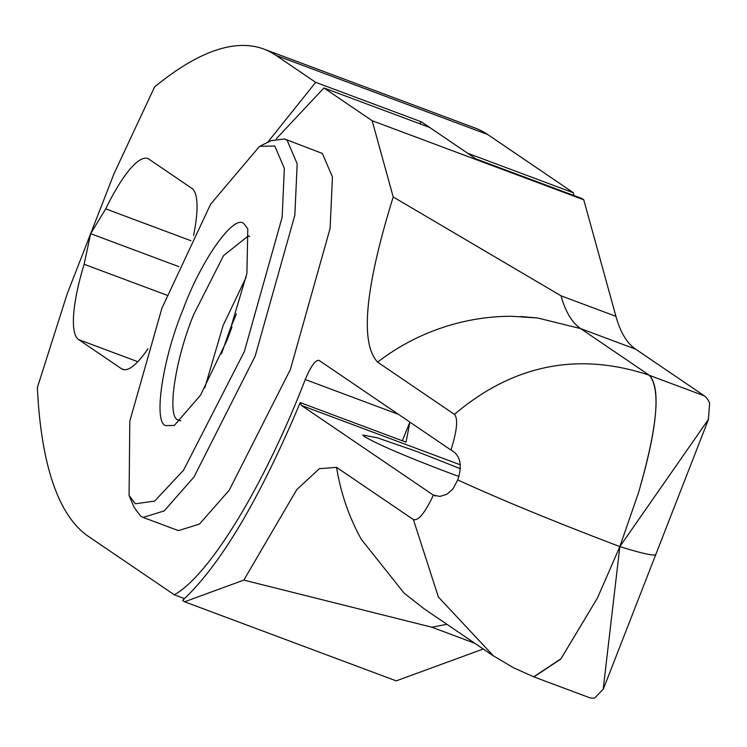 <?xml version="1.0" encoding="UTF-8"?>
<svg xmlns="http://www.w3.org/2000/svg" width="747" height="747" viewBox="0 0 747 747"><rect width="100%" height="100%" fill="white"/><g stroke="black" fill="none" stroke-linecap="round" stroke-linejoin="round"><path stroke-width="1.12" d="M249.666 236.528L248.368 235.847L223.558 255.586L193.716 314.506C175.134 359.27 166.544 417.228 178.103 419.898L180.774 420.878M165.769 425.622L174.35 425.426L200.476 395.256L227.163 339.932L246.893 273.505L247.808 228.89L244.316 224.175C235.128 212.241 201.363 259.358 182.922 309.865C162.501 359.027 153.07 422.69 165.769 425.622M135.291 503.795L154.657 501.069L183.501 470.283L244.334 351.604L282.142 217.284L284.355 168.392L274.793 146.01L259.554 146.328L210.626 204.146L161.912 308.24L129.81 421.093L129.091 495.438L135.291 503.795M129.091 495.429L134.077 507.325L140.595 516.112L143.135 517.428L164.191 510.911L193.996 476.988L255.129 356.244L294.85 215.155L297.175 163.798L287.128 140.277L284.579 138.961L271.114 140.651L260.703 145.786M143.135 517.428L178.402 530.613L199.458 524.086L229.264 490.163L290.396 369.429L330.118 228.339L332.443 176.983L322.396 153.462L284.579 138.961M226.733 341.043L231.972 327.009M474.821 643.288L431.841 627.219L243.821 580.102L296.783 489.602L319.371 468.668L336.561 467.361L413.399 519.585C418.301 521.117 424.959 512.965 433.372 495.13L439.983 496.419L446.855 494.29L452.85 489.117L457.724 479.938C501.863 500.079 555.908 522.302 619.851 546.589L638.536 492.6C657.416 427.975 660.983 388.842 649.255 375.209C578.131 351.576 513.189 364.62 454.428 414.352C458.219 418.722 457.061 430.617 450.964 450.03L451.272 450.17C460.376 455.325 462.524 465.25 457.724 479.938C501.863 500.079 555.908 522.302 619.851 546.589L708.361 419.478L709.65 403.315A161.613 38.844 110.5 0 0 704.328 395.854L635.566 349.12A484.84 116.541 110.5 0 1 615.93 316.336L583.771 199.813L581.736 198.431L475.932 158.896L429.74 127.494L323.937 87.959L276.381 138.681M409.87 422.102L402.334 440.767M393.202 196.965C365.059 287.912 359.849 342.966 377.59 362.127C397.264 347.084 418.525 335.692 441.365 327.952C464.531 320.108 488.099 316.224 512.068 316.289L537.672 317.989L580.69 328.615C572.66 323.134 566.459 313.367 562.071 299.323L561.044 295.821L393.202 196.965L372.165 120.734L323.937 87.959M635.566 349.12L580.69 328.615L649.423 375.339C661.048 388.057 657.416 427.144 638.536 492.6M708.436 419.506L655.847 554.395A161.613 9.179 21.3 0 1 619.851 546.589L597.479 597.917L560.773 659.106L533.918 676.903L589.038 697.511A161.613 38.844 -69.5 0 0 594.799 697.903L603.184 689.248L619.851 546.589A161.613 9.179 21.3 0 0 655.847 554.395A161.613 9.179 21.3 0 0 655.857 553.985M583.771 199.813L372.165 120.734M377.59 362.127L454.428 414.352M276.091 55.437L487.698 134.516L573.481 192.819L467.678 153.275L421.485 121.882L315.682 82.347L276.091 55.437A969.69 233.092 -69.5 0 0 263.887 49.097A969.69 233.092 -69.5 0 0 154.573 86.951L114.095 173.537L67.211 293.804L37.35 387.609A969.69 233.092 110.5 0 0 88.529 536.495L174.312 594.799C209.543 575.414 264.494 485.083 305.252 379.523C310.845 366.263 315.43 359.867 318.997 360.343L450.964 450.03M174.312 594.799L184.574 598.636M193.594 235.408A96.97 23.306 110.5 0 0 191.848 188.347L148.933 159.176A96.97 23.306 110.5 0 0 147.71 158.541A96.97 23.306 110.5 0 0 105.71 208.88L90.658 233.671L178.86 266.642L90.658 233.671L84.112 264.251A96.97 23.306 -69.5 0 0 78.594 339.577L121.518 368.747A96.97 23.306 -69.5 0 0 122.741 369.382A96.97 23.306 -69.5 0 0 147.971 348.765M84.112 264.251L166.926 295.205M409.926 422.139L406.013 442.14L300.21 402.605C259.508 499.398 220.29 565.33 182.576 600.411L184.602 601.793L243.821 580.102M421.485 121.882L419.487 123.666M433.372 495.13L301.414 405.434L300.21 402.605M336.561 467.361C340.623 492.273 348.419 515.421 359.942 536.794L361.408 539.465L404.127 593.165L424.371 609.001L493.347 655.875M446.865 624.287L431.841 627.219M513.45 667.706L493.375 655.838L438.377 597.021L413.399 519.585M597.479 597.917L561.072 658.677L533.75 676.819L513.441 667.725M533.918 676.903L533.283 676.633M483.244 649.003L396.209 680.872L184.602 601.793M459.06 476.502L447.164 472.132C405.229 456.184 377.637 444.316 364.377 436.547L362.762 435.081L377.151 437.742L416.789 451.487L460.488 468.752M573.481 192.819L573.864 195.49M487.698 134.516A969.69 233.092 -69.5 0 0 475.494 128.185L263.887 49.097M315.682 82.347L267.631 142.369M105.71 208.88L190.943 240.73M221.485 353.789L230.309 328.587L236.407 313.88M246.155 277.212L223.11 325.496L204.799 387.87M615.93 316.336L561.044 295.821M704.328 395.854L649.423 375.339M305.252 379.523L398.496 414.37M78.594 339.577L137.812 361.707M121.518 368.747L124.077 369.7M433.69 495.27L435.557 495.971M301.414 405.434L460.376 464.849M520.948 316.513L537.672 317.989M655.847 554.395L603.259 689.285"/></g></svg>
